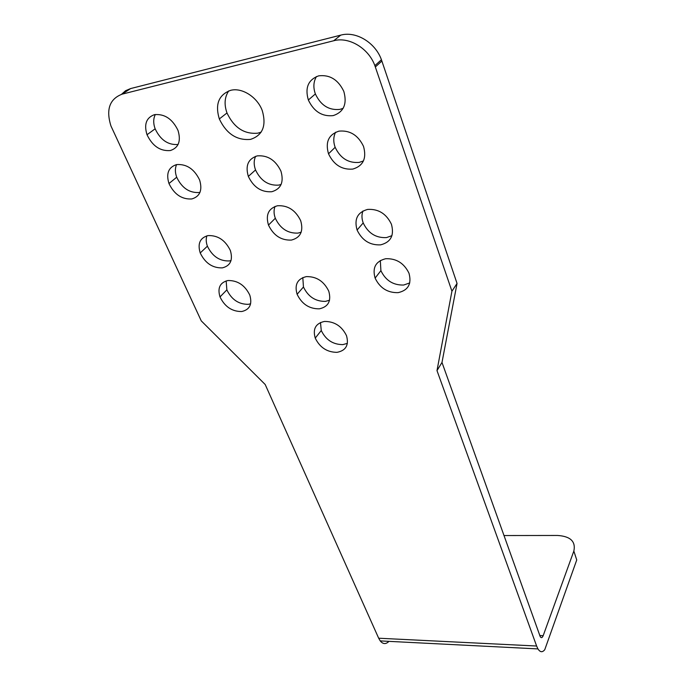 <?xml version="1.0" encoding="UTF-8"?>
<svg xmlns="http://www.w3.org/2000/svg" width="686" height="686" viewBox="0 0 686 686"><rect width="100%" height="100%" fill="white"/><g stroke="black" fill="none" stroke-linecap="round" stroke-linejoin="round"><path stroke-width="1.03" d="M536.615 646.023L436.991 370.612L451.928 291.216L374.873 65.65C368.656 48.32 349.02 36.461 333.722 40.748L122.117 94.154C109.554 98.99 105.833 109.597 110.952 125.967L201.255 320.868L265.199 384.512L378.672 638.22L536.615 646.023L537.944 648.913C540.182 652.36 542.463 652.6 544.778 649.651L576.737 559.973L573.848 551.055C575.897 541.503 570.469 536.306 557.581 535.466L503.944 535.543M388.593 641.702C385.669 644.403 382.874 644.145 380.233 640.913L378.672 638.22M539.736 635.545L543.175 635.699L573.848 551.055M436.991 370.612L441.99 362.457L540.251 636.711C541.305 638.22 542.274 637.877 543.175 635.699M451.928 291.216L457.048 283.438L441.99 362.457M457.048 283.438L381.425 59.725L374.873 65.65M121.525 94.316L125.564 90.724L130.614 88.571L340.745 35.132C355.923 30.844 375.328 42.558 381.425 59.725M206.872 235.838C205.851 238.985 206.032 242.432 207.404 246.171C212.283 256.29 219.58 261.22 229.287 260.946L231.036 260.56M176.559 164.589C186.592 163.868 194.275 168.996 199.617 179.981C202.619 190.176 200.012 196.505 191.788 198.957C181.824 199.523 174.218 194.378 168.97 183.522C165.935 173.558 168.464 167.247 176.559 164.589C174.947 168.336 174.999 172.546 176.705 177.228C181.867 187.998 189.387 193.1 199.283 192.509L199.986 192.354M155.319 114.493C153.252 118.635 153.192 123.411 155.139 128.814C160.455 139.995 168.104 145.218 178.086 144.48M320.482 322.506L321.271 330.515C325.807 339.879 332.993 344.578 342.846 344.612L347.39 343.36M302.809 277.564L303.452 286.988C308.151 296.729 315.491 301.531 325.464 301.377L329.537 300.228M380.318 260.517L380.901 270.644C385.643 280.523 393.241 285.316 403.685 285.033L409.748 282.924M228.73 90.904C224.571 97.112 223.996 104.461 226.989 112.958C233.977 127.682 244.259 134.422 257.859 133.17L261.152 132.115M275.035 206.417C273.663 210.045 273.748 213.981 275.309 218.251C280.274 228.61 287.846 233.557 298.016 233.094L301.171 232.202M255.629 156.314C253.751 160.404 253.726 164.949 255.535 169.948C260.689 180.752 268.423 185.803 278.73 185.109L281.114 184.44M362.928 210.979C361.565 214.718 361.659 218.697 363.203 222.924C368.125 233.214 375.877 238.102 386.475 237.588L391.938 235.675M335.583 132.226C333.336 136.806 333.19 141.822 335.154 147.293C340.359 158.252 348.377 163.285 359.198 162.402L363.443 160.936M316.469 76.532C313.451 81.685 313.082 87.491 315.371 93.948C320.782 105.395 328.98 110.54 339.956 109.374L343.154 108.311M226.157 280.908L226.86 289.852C231.568 299.576 238.711 304.395 248.306 304.318L250.622 303.804M241.661 311.538C232.005 311.581 224.785 306.711 220.009 296.927C217.333 287.974 219.966 282.512 227.924 280.531C237.648 280.36 244.936 285.222 249.798 295.117C252.439 304.267 249.73 309.738 241.661 311.538M208.012 235.598C217.856 235.221 225.308 240.186 230.35 250.493C233.129 260.037 230.453 265.834 222.315 267.883C212.54 268.123 205.174 263.15 200.218 252.954C197.405 243.616 200.003 237.836 208.012 235.598M154.444 114.665C164.597 113.696 172.452 118.944 178.008 130.417C181.181 141.076 178.626 147.79 170.334 150.543C160.25 151.349 152.481 146.075 147.018 134.739C143.828 124.329 146.298 117.64 154.444 114.665M324.469 321.442C334.468 321.391 341.808 326.133 346.499 335.668C349.097 345.058 345.941 350.615 337.023 352.338C327.102 352.27 319.848 347.519 315.243 338.095C312.602 328.92 315.68 323.363 324.469 321.442M306.273 276.63C316.4 276.372 323.895 281.209 328.748 291.138C331.492 300.94 328.354 306.839 319.35 308.829C309.3 308.949 301.891 304.104 297.115 294.294C294.337 284.707 297.39 278.825 306.273 276.63M385.686 258.725C396.311 258.322 404.08 263.158 408.993 273.234C411.849 283.884 408.23 290.35 398.12 292.648C387.59 292.896 379.915 288.051 375.105 278.104C372.181 267.712 375.714 261.255 385.686 258.725M230.599 90.346C242.012 87.251 257.421 97.138 262.284 110.678C266.605 125.795 262.687 135.365 250.519 139.387C236.824 140.613 226.431 133.796 219.323 118.944C214.932 104.323 218.697 94.788 230.599 90.346M277.478 205.757C287.811 205.165 295.546 210.148 300.691 220.712C303.649 231.199 300.562 237.656 291.421 240.074C281.166 240.512 273.525 235.512 268.483 225.077C265.473 214.838 268.475 208.398 277.478 205.757M257.224 155.885C267.694 155.045 275.601 160.138 280.943 171.157C284.073 182.142 281.02 188.993 271.785 191.728C261.4 192.406 253.58 187.295 248.341 176.405C245.176 165.695 248.135 158.86 257.224 155.885M367.602 209.419C378.38 208.767 386.321 213.698 391.414 224.202C394.441 235.358 390.84 242.244 380.601 244.859C369.917 245.348 362.079 240.4 357.089 230.033C354.002 219.151 357.509 212.283 367.602 209.419M338.901 131.146C349.92 130.091 358.118 135.168 363.52 146.375C366.813 158.355 363.246 165.926 352.818 169.082C341.902 169.948 333.799 164.854 328.517 153.801C325.164 142.131 328.628 134.576 338.901 131.146M318.63 75.854C329.803 74.5 338.198 79.679 343.815 91.392C347.305 103.972 343.772 112.05 333.207 115.608C322.137 116.757 313.854 111.561 308.348 100.01C304.807 87.757 308.237 79.705 318.63 75.854M122.117 94.154L130.614 88.571M340.745 35.132L333.722 40.748M375.345 66.962L381.888 61.02M220.009 296.927L226.86 289.852M200.218 252.954L207.404 246.171M168.97 183.522L176.705 177.228M147.018 134.739L155.139 128.814M315.243 338.095L321.271 330.515M297.115 294.294L303.452 286.988M375.105 278.104L380.901 270.644M219.323 118.944L226.989 112.958M268.483 225.077L275.309 218.251M248.341 176.405L255.535 169.948M357.089 230.033L363.203 222.924M328.517 153.801L335.154 147.293M308.348 100.01L315.371 93.948M380.233 640.913L537.944 648.913"/></g></svg>
